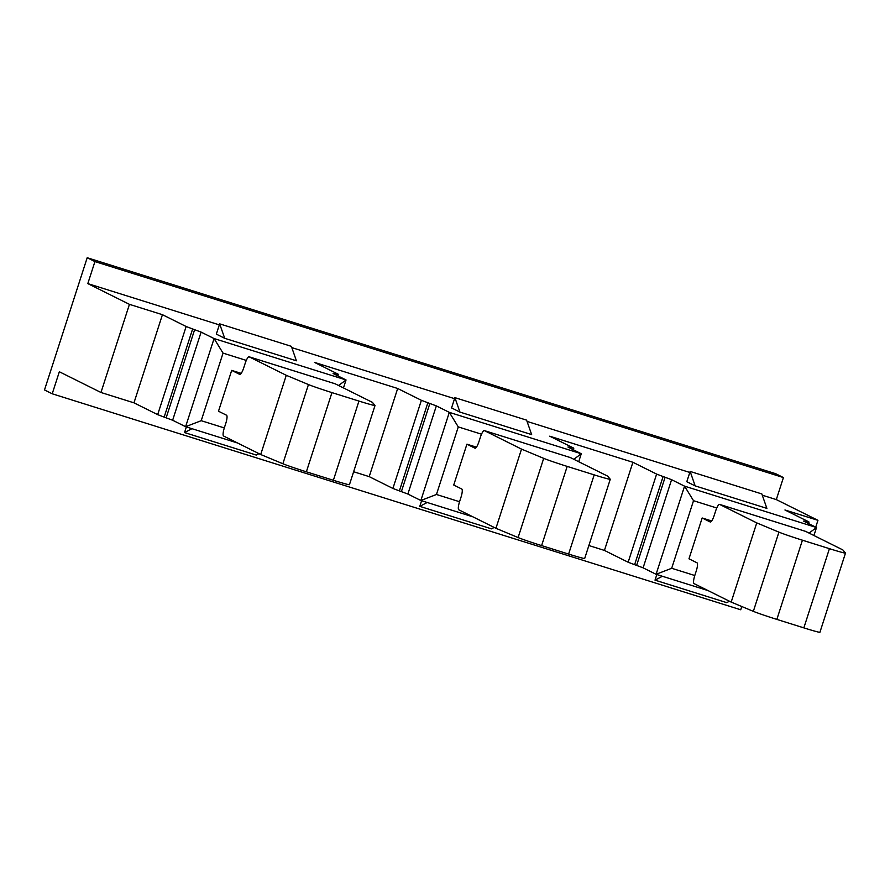 <?xml version="1.0" encoding="UTF-8"?>
<svg xmlns="http://www.w3.org/2000/svg" width="890" height="890" viewBox="0 0 890 890"><rect width="100%" height="100%" fill="white"/><g stroke="black" fill="none" stroke-linecap="round" stroke-linejoin="round"><path stroke-width="1.33" d="M756.756 522.897L731.18 602.096L753.341 611.341A21.627 0.768 17.9 0 0 776.848 619.395L802.424 540.197A21.627 0.768 -162.1 0 1 778.928 532.142L756.756 522.897L719.621 504.407L805.684 531.408A7.721 1.78 -72.6 0 0 805.628 531.375A7.721 1.78 -72.6 0 0 805.561 531.363M802.424 540.197L829.424 548.674L803.848 627.873L776.848 619.395M805.684 531.408L842.819 549.898L845.478 553.024A21.627 0.768 -162.1 0 1 845.5 553.068A21.627 0.768 -162.1 0 1 829.424 548.674M803.848 627.873A21.627 0.768 17.9 0 0 819.924 632.267L845.5 553.068M731.18 602.096L694.044 583.606A7.721 1.78 107.4 0 1 694.801 575.452L696.258 570.968A7.721 1.78 -72.6 0 0 697.015 562.825L688.971 558.809L702.165 517.98L710.209 521.985A7.721 1.78 -72.6 0 0 710.265 522.007A7.721 1.78 -72.6 0 0 714.192 515.443L715.638 510.949A7.721 1.78 107.4 0 1 719.565 504.385A7.721 1.78 107.4 0 1 719.621 504.407M702.165 517.98L711.677 520.962M671.694 568.276L656.086 574.295L643.114 567.831L634.626 564.683L663.095 476.539L671.583 479.688L684.555 486.151L693.521 500.703L671.694 568.276L694.79 575.519M693.521 500.703L716.761 507.99M813.938 535.513L816.508 527.548L803.548 521.084L806.74 521.607L806.44 522.53M809.055 533.088L816.508 527.548L684.555 486.151L656.086 574.295L708.117 590.615M815.73 527.158L817.943 520.327L776.314 499.59L783.423 477.563L775.702 473.714L87.198 257.733L94.93 261.582L87.81 283.61L129.439 304.347L100.971 392.49L59.341 371.753L52.221 393.792L740.725 609.772L741.77 606.513M52.221 393.792L44.5 389.942L87.198 257.733M656.831 574.528L655.018 580.147L662.405 576.275M729.433 601.228L726.73 602.641L655.018 580.147M783.423 477.563L94.93 261.582M588.857 545.537L604.432 550.421L632.901 462.277L656.62 474.092L628.151 562.235L634.626 564.683M578.7 461.721L581.27 453.755L449.317 412.359L420.848 500.492L407.876 494.039L399.387 490.891L427.856 402.747L436.345 405.896L449.317 412.359L458.283 426.911L436.456 494.484L420.848 500.492L472.89 516.823M338.055 375.981L338.189 374.201L314.482 362.386L397.674 388.485L421.382 400.3L392.913 488.443L399.387 490.891M392.913 488.443L369.205 476.628L397.674 388.485M353.63 471.745L369.205 476.628M338.589 385.492L346.043 379.963L214.078 338.556L185.609 426.699L172.638 420.247L164.161 417.099L192.629 328.955L201.107 332.103L214.078 338.556L223.045 353.119L201.218 420.692L185.609 426.699L237.652 443.031M157.675 414.64L133.967 402.836L162.436 314.693L186.143 326.508L157.675 414.64L164.161 417.099M100.971 392.49L133.967 402.836M628.151 562.235L604.432 550.421M817.943 520.327L784.947 509.981L808.665 521.785L806.74 521.607M663.095 476.539L656.62 474.092M573.827 459.296L581.27 453.755L567.953 447.047L573.427 447.993L549.709 436.189L632.901 462.277M776.314 499.59L762.285 495.196M689.794 472.457L527.047 421.404M454.556 398.664L291.809 347.612M219.318 324.872L87.81 283.61M690.128 471.433L686.802 481.724L695.168 485.884L690.128 471.433L761.84 493.939L766.891 508.39L695.168 485.884M162.436 314.693L129.439 304.347M192.629 328.955L186.143 326.508M343.462 387.929L346.043 379.963L333.071 373.5L336.264 374.011L335.964 374.946M338.545 374.445L336.264 374.011M427.856 402.747L421.382 400.3M454.89 397.641L526.602 420.147L531.653 434.598L459.941 412.092L454.89 397.641L451.564 407.932L459.941 412.092M219.652 323.849L291.375 346.344L296.415 360.795L224.703 338.3L219.652 323.849L216.326 334.128L224.703 338.3M521.518 449.105L495.941 528.304L518.102 537.549A21.627 0.768 17.9 0 0 541.61 545.603L567.186 466.405A21.627 0.768 -162.1 0 1 543.69 458.35L521.518 449.105L484.382 430.615L570.446 457.605A7.721 1.78 -72.6 0 0 570.39 457.582A7.721 1.78 -72.6 0 0 570.323 457.571M567.186 466.405L594.186 474.871L568.61 554.07L541.61 545.603M570.446 457.605L607.581 476.106L610.24 479.221A21.627 0.768 -162.1 0 1 610.262 479.276A21.627 0.768 -162.1 0 1 594.186 474.871M568.61 554.07A21.627 0.768 17.9 0 0 584.685 558.475L610.262 479.276M495.941 528.304L458.806 509.814A7.721 1.78 107.4 0 1 459.574 501.66L461.02 497.176A7.721 1.78 -72.6 0 0 461.776 489.033L453.733 485.017L466.927 444.177L474.971 448.193A7.721 1.78 -72.6 0 0 475.038 448.215A7.721 1.78 -72.6 0 0 478.954 441.64L480.4 437.157A7.721 1.78 107.4 0 1 484.327 430.593A7.721 1.78 107.4 0 1 484.382 430.615M466.927 444.177L476.439 447.169M436.456 494.484L459.551 501.726M458.283 426.911L481.523 434.198M421.593 500.736L419.78 506.354L427.178 502.483M494.195 527.436L491.491 528.849L419.78 506.354M331.948 392.612L358.959 401.079L333.372 480.277L306.371 471.811L331.948 392.612A21.627 0.768 -162.1 0 1 308.452 384.558L286.28 375.313L249.144 356.823L335.207 383.812A7.721 1.78 -72.6 0 0 335.152 383.79A7.721 1.78 -72.6 0 0 335.085 383.779M335.152 383.79L249.089 356.79A7.721 1.78 107.4 0 0 245.173 363.365L243.715 367.848A7.721 1.78 -72.6 0 1 239.799 374.423A7.721 1.78 -72.6 0 1 239.733 374.39L231.689 370.385L218.495 411.224L226.549 415.23A7.721 1.78 -72.6 0 1 225.782 423.384L224.336 427.868A7.721 1.78 107.4 0 0 223.568 436.011L260.703 454.512L282.875 463.746A21.627 0.768 17.9 0 0 306.371 471.811M335.207 383.812L372.343 402.313L375.002 405.428A21.627 0.768 -162.1 0 1 375.024 405.484A21.627 0.768 -162.1 0 1 358.959 401.079M333.372 480.277A21.627 0.768 17.9 0 0 349.447 484.683L375.024 405.484M260.703 454.512L286.28 375.313M231.689 370.385L241.201 373.366M201.218 420.692L224.313 427.934M223.045 353.119L246.285 360.406M258.957 453.644L256.264 455.057L184.542 432.562L191.94 428.691M186.355 426.933L184.542 432.562M778.928 532.142L753.341 611.341M805.472 521.273L805.25 521.941M643.114 567.831L671.583 479.688M636.639 565.384L665.108 477.24M543.69 458.35L518.102 537.549M571.502 447.803L571.202 448.738M570.234 447.481L570.012 448.148M407.876 494.039L436.345 405.896M401.401 491.591L429.87 403.448M308.452 384.558L282.875 463.746M166.163 417.788L194.632 329.656M334.996 373.689L334.785 374.356M172.638 420.247L201.107 332.103M805.628 531.375L719.565 504.385M809.021 522.041L808.52 523.565M570.39 457.582L484.327 430.593M573.783 448.237L573.282 449.773"/></g></svg>
